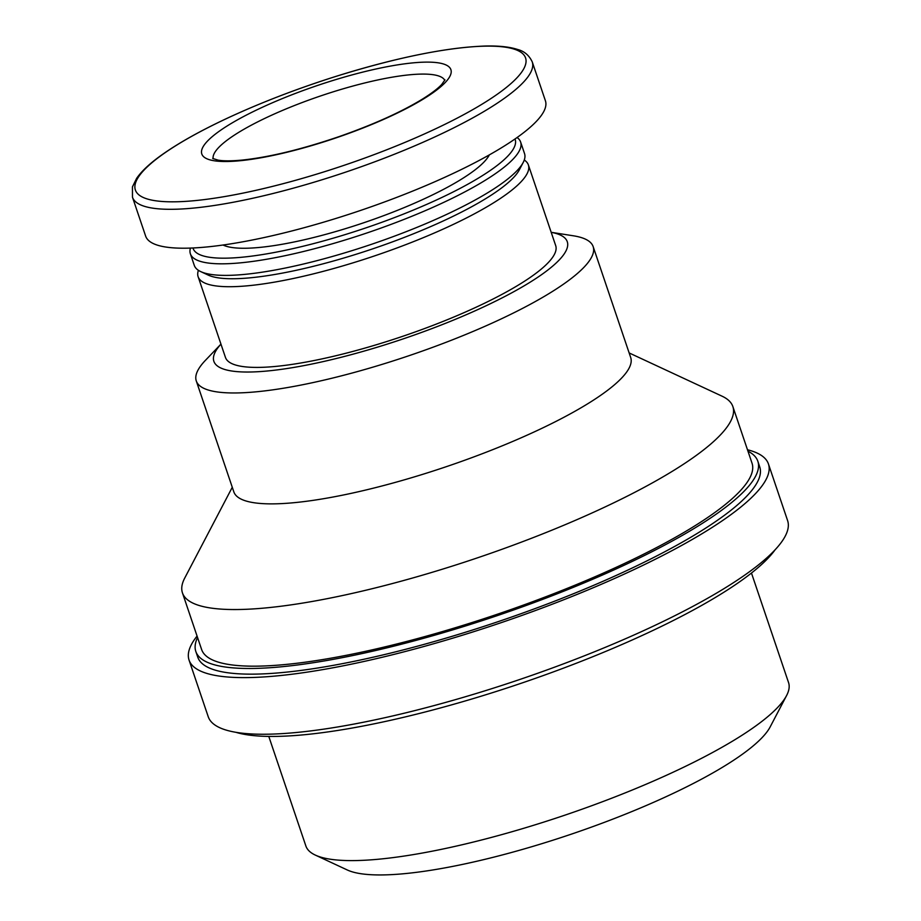 <?xml version="1.0" encoding="UTF-8"?>
<svg xmlns="http://www.w3.org/2000/svg" width="921" height="921" viewBox="0 0 921 921"><rect width="100%" height="100%" fill="white"/><g stroke="black" fill="none" stroke-linecap="round" stroke-linejoin="round"><path stroke-width="1.38" d="M551.195 232.334A186.56 39.43 -18.7 0 1 403.214 338.87A186.56 39.43 -18.7 0 1 220.948 344.12L205.406 360.364A209.493 44.277 -18.7 0 0 196.288 380.96A209.493 44.277 -18.7 0 0 408.912 355.725A209.493 44.277 -18.7 0 0 593.159 246.621A209.493 44.277 -18.7 0 0 573.403 235.799L551.184 232.311M593.159 246.621L630.701 357.532A209.493 44.277 161.3 0 1 555.812 421.484A209.493 44.277 161.3 0 1 352.11 493.149A209.493 44.277 161.3 0 1 233.83 491.86L196.288 380.96M198.406 270.314A174.322 36.84 -18.7 0 0 198.13 276.726L225.449 357.417A174.322 36.84 -18.7 0 0 402.385 336.418A174.322 36.84 -18.7 0 0 555.697 245.631L528.378 164.94A174.322 36.84 -18.7 0 0 524.279 160.012M198.13 276.726A174.322 36.84 -18.7 0 0 375.066 255.727A174.322 36.84 -18.7 0 0 528.378 164.94M190.44 248.083A174.322 36.84 -18.7 0 0 190.382 253.828L194.296 265.398A174.322 36.84 -18.7 0 0 200.755 271.614L208.25 275.103A168.209 35.551 -18.7 0 0 372.74 248.843A168.209 35.551 -18.7 0 0 519.363 169.798L523.197 162.476A174.322 36.84 -18.7 0 0 524.544 153.611L520.63 142.041A174.322 36.84 -18.7 0 0 517.095 137.517M200.755 271.614A174.322 36.84 -18.7 0 0 371.232 244.399A174.322 36.84 -18.7 0 0 523.197 162.476M190.382 253.828A174.322 36.84 -18.7 0 0 367.318 232.829A174.322 36.84 -18.7 0 0 520.63 142.041M192.984 247.979A170.005 35.931 -18.7 0 0 365.672 227.959A170.005 35.931 -18.7 0 0 515.012 138.979M223.055 245.021A143.745 30.381 -18.7 0 0 363.887 222.709A143.745 30.381 -18.7 0 0 489.327 154.889M132.474 197.209L145.645 236.11A211.024 44.599 -18.7 0 0 359.823 210.69A211.024 44.599 -18.7 0 0 545.416 100.792L532.246 61.891C529.115 55.283 524.21 51.139 517.521 49.446C509.417 46.798 498.48 45.67 484.722 46.05C445.591 47.547 395.719 57.747 335.071 76.662C295.929 89.107 259.676 103.106 226.336 118.659C200.847 130.632 179.986 142.248 163.765 153.519C150.952 162.407 141.903 170.696 136.619 178.375L132.44 186.859L132.474 197.209A211.024 44.599 -18.7 0 0 346.664 171.79A211.024 44.599 -18.7 0 0 532.246 61.891M424.247 62.156A131.507 27.791 -18.7 0 0 210.253 138.392A131.507 27.791 -18.7 0 0 344.581 134.903A131.507 27.791 -18.7 0 0 424.247 62.156M232.276 487.278L184.707 578.1A290.541 61.396 -18.7 0 0 182.45 592.882A290.541 61.396 -18.7 0 0 346.503 594.667A290.541 61.396 -18.7 0 0 629.008 495.279A290.541 61.396 -18.7 0 0 732.863 406.575A290.541 61.396 -18.7 0 0 722.099 396.203L629.147 352.939M182.45 592.882L201.618 649.512A290.541 61.396 -18.7 0 0 496.511 614.514A290.541 61.396 -18.7 0 0 752.031 463.205L732.863 406.575M268.782 736.42L305.876 845.996A254.795 53.844 -18.7 0 0 315.316 855.091L347.344 870A228.615 48.306 -18.7 0 0 570.905 834.299A228.615 48.306 -18.7 0 0 770.186 726.876L786.58 695.574A254.795 53.844 -18.7 0 0 788.56 682.611L751.467 573.046M315.316 855.091A254.795 53.844 -18.7 0 0 564.481 815.304A254.795 53.844 -18.7 0 0 786.58 695.574M235.868 732.299A296.666 62.697 -18.7 0 0 519.928 683.693A296.666 62.697 -18.7 0 0 775.114 549.779M197.071 636.066A305.841 64.631 -18.7 0 0 189.058 660.081L208.227 716.711A305.841 64.631 -18.7 0 0 518.638 679.871A305.841 64.631 -18.7 0 0 787.605 520.595L768.436 463.965A305.841 64.631 -18.7 0 0 747.484 449.759M189.058 660.081A305.841 64.631 -18.7 0 0 499.47 623.241A305.841 64.631 -18.7 0 0 768.436 463.965M197.566 637.516A296.666 62.697 -18.7 0 0 195.828 651.469L197.75 657.134A296.666 62.697 -18.7 0 0 498.848 621.41A296.666 62.697 -18.7 0 0 759.744 466.912L757.833 461.248A296.666 62.697 -18.7 0 0 747.979 451.209M195.828 651.469A296.666 62.697 -18.7 0 0 496.926 615.746A296.666 62.697 -18.7 0 0 757.833 461.248M483.778 46.188A205.97 43.529 -18.7 0 0 148.626 165.596A205.97 43.529 -18.7 0 0 359.017 160.139A205.97 43.529 -18.7 0 0 483.778 46.188M444.785 80.323A122.332 25.857 -18.7 0 0 420.287 74.117A122.332 25.857 -18.7 0 0 288.895 107.757A122.332 25.857 -18.7 0 0 213.154 158.723M212.716 158.458L218.035 160.127C223.377 161.094 231.436 161.083 242.2 160.081C269.358 157.192 301.674 149.363 339.147 136.596C373.327 124.611 401.084 112.132 422.394 99.134C431.581 93.378 438.028 88.474 441.723 84.444L444.97 79.851"/></g></svg>
